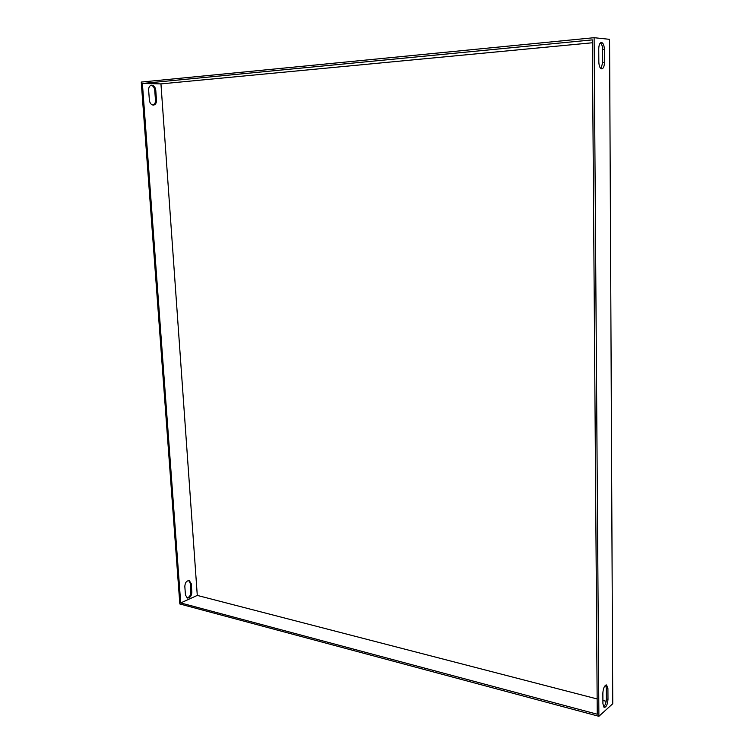 <?xml version="1.0" encoding="UTF-8"?>
<svg xmlns="http://www.w3.org/2000/svg" width="754" height="754" viewBox="0 0 754 754"><rect width="100%" height="100%" fill="white"/><g stroke="black" fill="none" stroke-linecap="round" stroke-linejoin="round"><path stroke-width="1.13" d="M592.361 42.771L160.951 83.892L197.284 595.415L180.706 602.946L142.393 83.477L592.342 39.887L597.262 714.236L180.706 602.946M606.178 701.295L602.908 700.447M597.149 698.958L197.284 595.415M594.114 37.7L609.571 39.331L612.748 703.736L598.893 716.3L179.829 603.973L141.252 82.063L594.114 37.7L598.893 716.3M600.966 68.633L602.682 62.657L602.606 49.51C602.493 46.22 601.767 44.015 600.429 42.893M605.66 685.141L606.31 688.176L606.376 698.977C606.188 702.756 605.255 705.395 603.558 706.884M604.444 62.507L604.369 49.34C604.143 45.07 603.125 42.78 601.306 42.469C599.722 42.95 598.874 45.07 598.751 48.84L598.836 62.111C599.062 66.324 600.071 68.586 601.862 68.897C603.464 68.416 604.322 66.286 604.444 62.507L602.682 62.657M607.978 699.392C607.583 704.33 606.348 707.026 604.265 707.478L602.927 703.906L602.861 693.03C603.247 688.091 604.472 685.405 606.546 684.962L607.913 688.581L607.978 699.392L606.376 698.977M156.483 100.169C156.512 103.034 155.522 104.683 153.514 105.108C151.234 104.947 149.857 103.289 149.367 100.122L148.642 90.122C148.613 87.285 149.584 85.636 151.563 85.202C153.882 85.343 155.286 87.03 155.767 90.244L156.483 100.169L155.465 100.263C155.522 102.798 154.702 104.41 152.996 105.098M191.836 592.173L191.224 583.634L189.254 580.589C186.568 580.665 185.088 582.616 184.824 586.452L185.456 595.038L187.378 598.035C190.083 597.969 191.573 596.018 191.836 592.173L190.866 591.918L190.253 583.389L188.736 580.523M160.951 83.892L142.393 83.477M151.064 85.296C153.137 85.786 154.363 87.464 154.749 90.329L155.465 100.263M186.926 597.856C189.405 597.328 190.715 595.349 190.866 591.918M191.224 583.634L190.253 583.389M606.31 688.176L607.913 688.581M155.767 90.244L154.749 90.329M602.606 49.51L604.369 49.34"/></g></svg>
